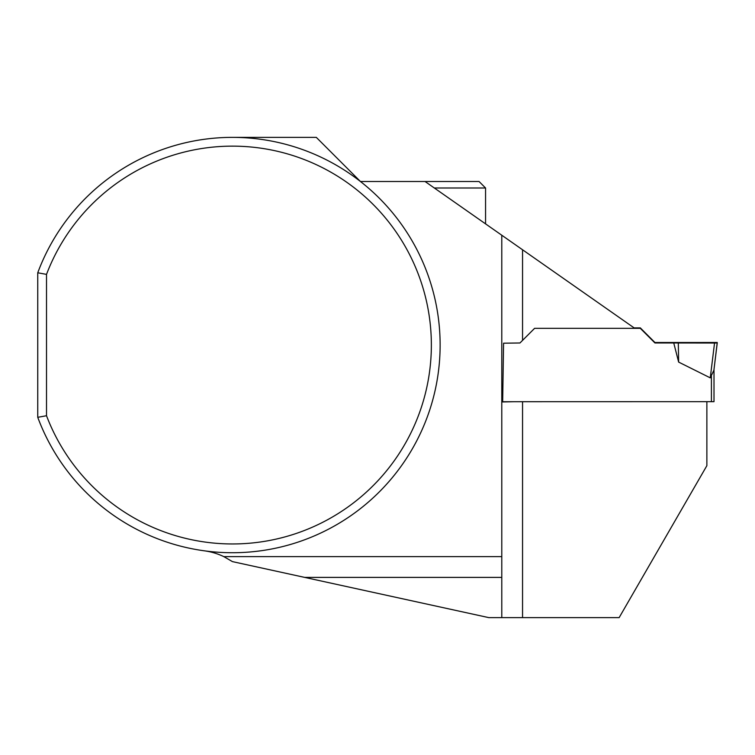 <?xml version="1.0" encoding="UTF-8"?>
<svg xmlns="http://www.w3.org/2000/svg" width="755" height="755" viewBox="0 0 755 755"><rect width="100%" height="100%" fill="white"/><g stroke="black" fill="none" stroke-linecap="round" stroke-linejoin="round"><path stroke-width="1.13" d="M502.67 401.717L714.003 401.669L714.003 369.459M634.115 327.887L640.316 327.887L654.944 342.515L717.25 342.496L713.909 370.167L710.257 377.849L678.641 362.089L673.743 342.968L714.541 343.025L710.257 377.849M434.323 187.995L485.559 187.995L479.066 181.502L425.056 181.502L634.766 328.34L640.316 328.34L654.944 342.968L673.743 342.968M713.9 370.176L717.25 342.978L714.541 343.025M678.641 362.089L678.311 342.996L717.25 342.978L717.25 342.496L654.944 342.515L678.311 342.996M706.869 401.717L706.869 465.684L619.138 617.628L488.806 617.628L232.446 561.616L223.81 556.624A64.902 64.902 0 0 0 204.492 550.839M513.9 401.717L502.66 401.943L503.576 343.195L519.959 342.978L534.587 328.34L634.766 328.34M425.056 181.502L360.446 181.502L316.317 137.372L232.446 137.372M37.75 417.317L37.75 272.781A207.682 207.682 0 0 1 356.822 178.727A207.682 207.682 0 0 1 356.822 511.371A207.682 207.682 0 0 1 37.75 417.317L46.517 415.731L46.517 274.376L37.75 272.781M501.782 617.628L501.782 577.396L304.652 577.396M501.782 235.23L501.782 556.624L223.81 556.624M501.782 556.624L501.782 577.396M46.517 415.731A198.914 198.914 0 0 0 351.981 504.038A198.914 198.914 0 0 0 351.981 186.06A198.914 198.914 0 0 0 46.517 274.376M711.408 401.717L711.408 376.33M522.554 401.717L522.554 617.628M522.554 249.763L522.554 340.382M485.559 187.995L485.559 223.867"/></g></svg>

